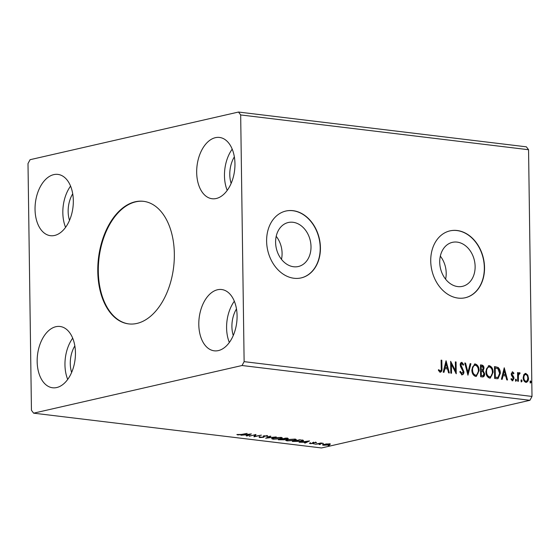 <?xml version="1.0" encoding="UTF-8"?>
<svg xmlns="http://www.w3.org/2000/svg" width="560" height="560" viewBox="0 0 560 560"><rect width="100%" height="100%" fill="white"/><g stroke="black" fill="none" stroke-linecap="round" stroke-linejoin="round"><path stroke-width="0.84" d="M97.776 271.362A61.74 37.842 -83.1 0 0 128.653 323.897A61.74 37.842 -83.1 0 0 174.342 253.855A61.74 37.842 -83.1 0 0 143.465 201.313A61.74 37.842 -83.1 0 0 97.776 271.362M143.738 201.348A61.74 37.842 -83.1 0 0 98.315 271.425A61.74 37.842 -83.1 0 0 128.926 323.932M275.604 242.382A22.568 17.416 77.1 0 0 298.333 266.518A22.568 17.416 77.1 0 0 311.01 246.659A22.568 17.416 77.1 0 0 288.274 222.516A22.568 17.416 77.1 0 0 275.604 242.382M281.477 259.35A22.568 17.416 77.1 0 0 282.086 253.274A22.568 17.416 77.1 0 0 276.206 236.306M439.719 262.213A22.568 17.416 77.1 0 0 462.455 286.349A22.568 17.416 77.1 0 0 475.125 266.49A22.568 17.416 77.1 0 0 452.396 242.347A22.568 17.416 77.1 0 0 439.719 262.213M445.592 279.181A22.568 17.416 77.1 0 0 446.201 273.105A22.568 17.416 77.1 0 0 440.328 256.137M430.731 261.051A34.3 26.467 77.1 0 0 465.283 297.738A34.3 26.467 77.1 0 0 484.54 267.554A34.3 26.467 77.1 0 0 449.988 230.867A34.3 26.467 77.1 0 0 430.731 261.051M465.171 297.759A34.3 26.467 77.1 0 0 484.33 267.603A34.3 26.467 77.1 0 0 449.883 230.888M266.616 241.22A34.3 26.467 77.1 0 0 301.161 277.907A34.3 26.467 77.1 0 0 320.425 247.723A34.3 26.467 77.1 0 0 285.873 211.036A34.3 26.467 77.1 0 0 266.616 241.22M301.056 277.928A34.3 26.467 77.1 0 0 320.208 247.772A34.3 26.467 77.1 0 0 285.768 211.057M234.353 156.87A22.295 13.664 -83.1 0 0 229.782 174.608A22.295 13.664 -83.1 0 0 231.147 183.4M233.268 335.482A22.295 13.664 96.9 0 1 231.91 326.69A22.295 13.664 96.9 0 1 236.474 308.952M74.844 345.905A22.295 13.664 -83.1 0 0 70.273 363.643A22.295 13.664 -83.1 0 0 71.638 372.435M69.51 220.353A22.295 13.664 96.9 0 1 68.152 211.561A22.295 13.664 96.9 0 1 72.716 193.823M35.042 209.419A30.87 18.921 -83.1 0 0 50.477 235.69A30.87 18.921 -83.1 0 0 73.325 200.669A30.87 18.921 -83.1 0 0 57.883 174.398A30.87 18.921 -83.1 0 0 35.042 209.419M70.567 186.102A30.87 18.921 -83.1 0 0 62.832 212.779A30.87 18.921 -83.1 0 0 65.583 227.346M75.446 352.751A30.87 18.921 96.9 0 1 52.605 387.772A30.87 18.921 96.9 0 1 37.163 361.501A30.87 18.921 96.9 0 1 60.011 326.48A30.87 18.921 96.9 0 1 75.446 352.751M67.711 379.428A30.87 18.921 96.9 0 1 64.96 364.861A30.87 18.921 96.9 0 1 72.695 338.184M198.8 324.548A30.87 18.921 -83.1 0 0 214.235 350.819A30.87 18.921 -83.1 0 0 237.083 315.791A30.87 18.921 -83.1 0 0 221.641 289.527A30.87 18.921 -83.1 0 0 198.8 324.548M234.325 301.231A30.87 18.921 -83.1 0 0 226.59 327.908A30.87 18.921 -83.1 0 0 229.348 342.468M234.955 163.709A30.87 18.921 96.9 0 1 212.114 198.737A30.87 18.921 96.9 0 1 196.679 172.466A30.87 18.921 96.9 0 1 219.52 137.445A30.87 18.921 96.9 0 1 234.955 163.709M227.22 190.386A30.87 18.921 96.9 0 1 224.469 175.826A30.87 18.921 96.9 0 1 232.204 149.149M249.242 436.254L255.955 434.462L255.115 436.296L261.394 435.12L253.946 436.821L254.779 434.987L249.235 435.995M265.657 438.235L270.081 436.17L270.872 436.261L267.512 437.829L276.241 436.912L265.657 438.235M284.963 439.005L284.55 439.782L278.334 439.768L285.775 438.067L287.112 438.228C288.484 438.41 288.596 438.641 287.434 438.907L285.369 439.397M288.253 438.536L287.434 438.907L287.427 438.27M303.177 440.258C303.87 440.636 303.394 440.993 301.763 441.329L292.334 441.462L299.782 439.754L303.569 440.552M326.284 443.94L329.14 443.975L330.197 444.409L328.965 444.941L323.512 445.256L322.427 444.878L326.284 443.94M315.399 444.248L320.838 443.002L323.281 443.331L315.399 444.248M315.91 442.372L316.533 442.722L313.859 442.617L313.852 443.247L313.25 443.471L310.149 443.646L309.4 443.296L312.501 443.387L312.501 442.75L313.103 442.533L316.533 442.624M315.644 442.771L315.287 442.33M313.53 442.449L313.852 443.086M310.317 443.233L310.737 443.485M312.844 443.247L312.501 442.75M241.472 434.441L247.142 433.398L242.116 434.546L237.79 434.931L236.866 434.525L241.472 434.441M33.621 413.168L321.496 447.958L529.921 400.302L532 396.438L528.556 149.723L526.379 146.832L238.504 112.042L30.079 159.698L28 163.562L31.444 410.277L33.621 413.168L242.046 365.512L529.921 400.302M309.561 440.937L305.256 443.023L304.465 442.925L305.886 442.26L299.096 442.274L309.561 440.937M313.628 443.849L314.832 443.996L313.607 443.856M328.237 445.613L329.462 445.543L328.237 445.613M319.179 444.521L320.404 444.451L319.179 444.521M287.336 439.565L294.854 439.096L296.345 439.635L294.616 440.433L287.084 440.888L285.635 440.363L287.336 439.565M273.329 437.871L280.854 437.402L282.338 437.941L280.609 438.739L273.084 439.201L271.635 438.669L273.329 437.871M264.173 435.918L264.334 436.597L263.494 437.339L259.497 437.556L259.007 436.926L262.78 437.248L263.277 437.052L263.186 436.268L263.949 435.967L267.372 435.771L267.925 436.282L264.705 436.051L264.18 436.317L264.411 436.807M259.973 436.912L260.204 437.374M263.277 437.052L263.186 436.268M266.903 436.317L266.595 435.722M251.37 433.909L247.065 435.988L246.274 435.89L247.695 435.232L245.049 434.91L240.912 435.246L251.37 433.909M523.838 374.605L525.777 373.408L527.744 375.067L528.493 378.224C528.542 380.681 527.681 382.053 525.903 382.354C524.104 381.626 523.194 380.037 523.18 377.58L523.838 374.605M525.196 373.436L527.744 375.067M526.512 382.326L525.903 382.354M517.685 381.213L517.566 372.568L518.287 372.652L518.308 373.926L519.547 372.652L520.1 373.016L519.771 373.898L518.868 373.807L518.014 375.536L518.441 375.438L518.413 381.297L517.685 381.213M519.309 372.666L520.1 373.016M519.442 373.702L518.441 375.438M511.014 378.735L512.015 379.764L513.31 378.385L511.448 375.27L511.196 373.912L512.547 371.805L513.961 373.205L513.548 373.898L512.603 372.876L512.029 372.981L511.497 374.052L511.924 373.954L513.779 377.062L514.031 378.427L512.54 380.737L511.035 379.386L511.434 378.637L512.4 379.68M512.603 372.876L511.924 373.954M512.897 380.723L512.54 380.737M512.211 371.826L513.961 373.205M496.818 378.686L494.627 378.427L494.466 366.597L498.134 367.465C499.681 368.984 500.416 370.944 500.339 373.359L498.022 378.651L496.818 378.686M480.627 376.733L480.459 364.903L481.789 365.064C483.224 365.33 483.959 366.394 484.001 368.256L483.154 370.664L484.68 373.87C484.701 375.823 483.973 376.852 482.503 376.957L480.627 376.733M483.112 376.929L482.503 376.957M467.95 375.2L464.765 363.006L465.556 363.104L467.971 372.351L470.134 363.657L470.918 363.748L467.95 375.2M451.528 373.219L450.807 373.128L450.639 361.298L455.469 370.692L455.35 361.872L456.071 361.956L456.239 373.786L451.409 364.413L451.528 373.219M438.403 369.81L439.348 370.811L440.251 370.944C441.133 370.468 441.455 369.495 441.21 368.018L441.105 360.15L441.826 360.234L441.938 368.221C442.26 370.405 441.7 371.721 440.272 372.162L438.473 370.58L438.83 369.712L440.202 370.958M440.706 372.141L440.272 372.162M242.046 365.512L244.125 361.648L240.674 114.94L528.556 149.723M244.125 361.648L532 396.438M446.054 360.745L449.358 372.953L448.567 372.855L447.545 368.949L444.899 368.634L443.989 372.302L443.198 372.211L446.054 360.745M459.984 371.511L461.482 373.66L463.197 371.714L460.607 366.758L460.208 364.91C460.18 363.377 460.726 362.523 461.853 362.355L463.701 364.574L463.148 365.232L461.86 363.566L460.936 364.945L463.925 371.819C463.932 373.597 463.288 374.584 461.979 374.78L459.83 371.938L460.404 371.413L461.993 373.569M461.482 362.369L463.274 364.672L463.701 364.574M461.86 363.566L461.202 363.671L460.509 365.043L460.936 364.945M462.406 374.766L461.979 374.78M471.849 369.817L474.621 364.014L475.342 363.979C477.841 365.015 479.094 367.234 479.094 370.636L476.343 376.39L475.566 376.425C473.102 375.382 471.863 373.184 471.849 369.817M485.856 371.511L488.621 365.708L489.342 365.673C491.848 366.702 493.094 368.921 493.094 372.33L490.35 378.077L489.573 378.119C487.109 377.076 485.87 374.878 485.856 371.511M504.238 367.78L507.542 379.988L506.758 379.89L505.736 375.984L503.09 375.662L502.18 379.337L501.389 379.239L504.238 367.78M515.382 380.1L515.97 379.19L516.586 380.247L515.998 381.157L515.382 380.1M520.933 380.772L521.521 379.855L522.144 380.919L521.549 381.829L520.933 380.772M529.991 381.864L530.579 380.954L531.195 382.011L530.607 382.921L529.991 381.864M240.674 114.94L238.504 112.042M441.105 360.297L441.826 360.234M441.399 360.332L441.511 368.319C441.833 370.503 441.28 371.812 439.845 372.253M439.348 370.811L439.775 370.72M445.886 361.403L448.889 372.897M443.597 372.26L444.479 368.725L444.899 368.634M446.152 363.608L445.725 363.706L444.766 367.549L447.223 367.703L446.152 363.608L445.193 367.458L447.223 367.703M444.766 367.549L445.193 367.458M450.646 361.984L455.049 370.79L455.469 370.692M455.35 362.019L456.071 361.956M455.644 362.054L455.805 373.226M451.101 373.163L450.982 364.511L451.409 364.413M460.509 365.043L460.971 366.625L461.391 366.527M460.971 366.625L461.881 367.913L462.301 367.815M461.881 367.913L463.498 371.917L463.925 371.819M463.498 371.917C463.512 373.688 462.861 374.675 461.552 374.878M464.807 363.16L465.556 363.104M465.129 363.202L467.544 372.449L467.971 372.351M470.099 363.797L470.918 363.748M470.498 363.846L467.803 374.654M474.411 364.077L475.342 363.979M474.915 364.077C477.414 365.113 478.667 367.325 478.667 370.734L479.094 370.636M478.667 370.734L476.126 376.425M474.964 365.295C473.004 365.715 472.066 367.283 472.15 369.999C472.15 372.687 473.137 374.458 475.104 375.305L475.916 375.214M474.614 365.288L475.391 365.197C473.431 365.617 472.493 367.185 472.577 369.901C472.577 372.589 473.564 374.36 475.524 375.207L475.699 375.277M475.104 375.305L475.524 375.207C477.505 374.836 478.45 373.282 478.366 370.545C478.366 367.85 477.372 366.065 475.391 365.197M472.15 369.999L472.577 369.901M480.459 365.05L481.362 365.162C482.797 365.428 483.539 366.492 483.574 368.354L484.001 368.256M483.574 368.354L482.727 370.762L483.154 370.664M482.727 370.762L484.253 373.968L484.68 373.87M484.253 373.968L482.888 376.971M481.733 375.802L482.958 375.697L483.959 373.786L482.79 371.532L481.271 371.21L480.844 371.308L480.907 375.704L482.734 375.725M481.194 370.139L482.349 370.027L483.28 368.193L481.95 366.296L481.201 366.205L480.774 366.303L480.83 370.09L482.118 370.062M480.83 370.09L481.621 370.041M481.201 366.205L481.25 369.992M480.907 375.704L482.16 375.704M481.271 371.21L481.334 375.606M488.411 365.771L489.342 365.673M488.915 365.771C491.421 366.8 492.674 369.019 492.674 372.428L493.094 372.33M492.674 372.428L490.133 378.119M488.964 366.989C487.011 367.409 486.073 368.97 486.15 371.693C486.157 374.381 487.137 376.145 489.104 376.999L489.916 376.908M488.621 366.982L489.391 366.891C487.431 367.311 486.493 368.879 486.577 371.595C486.584 374.283 487.564 376.047 489.531 376.901L489.706 376.971M489.104 376.999L489.531 376.901C491.512 376.53 492.457 374.976 492.373 372.239C492.366 369.537 491.379 367.759 489.391 366.891M486.15 371.693L486.577 371.595M494.466 366.744L498.134 367.465M497.707 367.563C499.254 369.082 499.989 371.042 499.919 373.457L500.339 373.359M499.919 373.457L497.798 378.693M495.201 367.899L495.334 377.3L498.05 377.328L499.618 373.268L497.77 368.536L494.781 367.997L494.907 377.398L497.623 377.426M498.05 377.328L497.581 377.44M494.907 377.398L495.334 377.3M504.077 368.431L507.08 379.932M501.788 379.288L502.663 375.76L503.09 375.662M504.343 370.636L503.916 370.734L502.957 374.584L505.407 374.731L504.343 370.636L503.384 374.486L505.407 374.731M502.957 374.584L503.384 374.486M511.497 374.052L511.679 374.857L512.106 374.759M511.679 374.857L513.352 377.16L513.779 377.062M513.352 377.16L513.604 378.525L514.031 378.427M513.604 378.525L512.113 380.835M515.543 379.281L516.166 380.345L516.586 380.247M516.166 380.345L515.571 381.255M517.566 372.715L518.287 372.652M517.867 372.75L517.881 374.024L518.308 373.926M519.68 373.114L519.456 373.702M518.014 375.536L517.986 381.248M521.101 379.953L521.717 381.017L522.144 380.919M521.717 381.017L521.129 381.927M524.986 373.499L525.35 373.506M527.317 375.165L528.066 378.322L528.493 378.224M528.066 378.322L526.295 382.361M525.364 374.563C524.048 374.864 523.425 375.935 523.481 377.776C523.474 379.603 524.132 380.807 525.455 381.388L526.071 381.304M525.189 374.556L525.791 374.465C524.475 374.766 523.845 375.837 523.901 377.678C523.894 379.505 524.552 380.709 525.882 381.29L526.274 381.276L525.854 381.374M525.455 381.388L525.882 381.29C527.198 381.024 527.828 379.981 527.765 378.147C527.772 376.313 527.114 375.088 525.791 374.465M523.481 377.776L523.901 377.678M530.152 381.052L530.768 382.109L531.195 382.011M530.768 382.109L530.18 383.019M237.783 434.441L237.79 434.931M305.249 442.561L305.256 443.023M306.341 442.05L307.825 441.357L304.311 441.805L306.341 442.05M313.845 442.575L313.243 442.792L313.25 443.471M313.243 442.792L312.851 442.869M310.142 443.24L310.149 443.646M312.837 442.603L312.844 443.191M312.627 442.673L312.634 443.03M330.19 443.737L328.958 444.262M323.407 444.57L322.952 444.493M328.237 444.85C329.42 444.591 329.497 444.353 328.475 444.122L324.373 444.388C323.19 444.647 323.127 444.885 324.177 445.109L328.237 444.85M329.196 443.723L329.203 444.402L328.468 443.912M323.4 444.15L323.407 444.822L324.177 445.109M303.121 440.244L302.47 440.468M299.74 440.02L293.825 441.371L301.035 441.238C302.386 440.965 302.736 440.678 302.092 440.377L299.74 439.768M302.085 440.048L302.47 440.629L302.463 439.95M295.981 439.32L295.274 439.586M286.685 440.16L285.992 439.992M293.888 440.342L295.281 439.712L294.126 439.271L288.064 439.649L286.685 440.293L287.826 440.713L293.888 440.342M284.956 438.487L284.55 439.782M286.699 438.823L285.74 438.326L283.353 438.872L286.699 438.823L286.482 438.151M282.954 439.089L279.818 439.677L283.829 439.691L284.018 439.25L282.947 438.711M284.018 438.949L283.829 439.691M281.974 437.626L281.274 437.892M272.685 438.466L271.985 438.305M279.888 438.655L281.274 438.018L280.119 437.584L274.057 437.962L272.685 438.599L273.819 439.019L279.888 438.655M267.505 437.367L267.512 437.829M259.483 436.919L259.497 437.556M263.27 436.373L263.256 435.96M264.327 435.925L263.487 436.66L263.494 437.339M255.71 434.518L255.115 436.296M255.108 435.876L254.17 436.093M247.058 435.526L247.065 435.988M248.15 435.015L249.634 434.322L246.12 434.777L248.15 435.015M441.511 368.319L441.938 368.221M481.362 365.162L481.789 365.064M495.46 366.863L495.887 366.765M495.691 377.489L496.111 377.391M512.414 375.837L512.841 375.739M517.944 378.49L518.371 378.392M263.256 436.212L263.263 436.632M482.349 370.027L481.922 370.125M482.958 375.697L482.538 375.795M315.658 442.708L315.651 442.036M313.523 442.792L313.509 442.113M310.296 443.289L310.289 442.61M312.851 443.219L312.844 442.547M295.281 439.712L295.267 439.033M286.685 440.293L286.678 439.614M287.189 438.613L287.182 437.934M284.368 439.432L284.361 438.76M281.274 438.018L281.267 437.339M272.685 438.599L272.678 437.92M259.721 437.171L259.707 436.499M263.354 436.877L263.347 436.198M267.036 436.121L267.029 435.442M264.18 436.331L264.173 435.652"/></g></svg>
